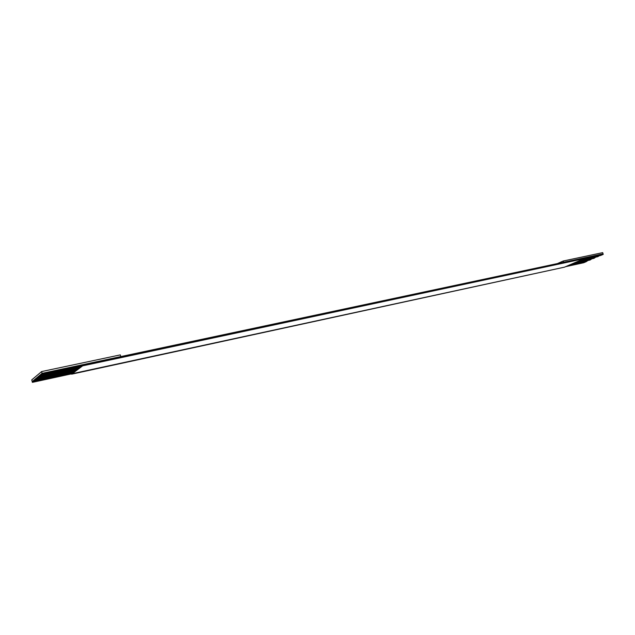 <?xml version="1.0" encoding="UTF-8"?>
<svg xmlns="http://www.w3.org/2000/svg" width="635" height="635" viewBox="0 0 635 635"><rect width="100%" height="100%" fill="white"/><g stroke="black" fill="none" stroke-linecap="round" stroke-linejoin="round"><path stroke-width="0.95" d="M602.678 252.643L603.083 253.849L602.678 252.643L563.205 261.017L563.618 262.255L603.083 253.849L603.25 254.357L583.843 258.501L603.25 254.357L600.662 255.468L603.25 254.357L603.083 253.849L120.769 356.592L120.309 354.886L41.616 371.57L42.077 373.356L563.618 262.255L563.205 261.017L557.411 263.573L563.205 261.017L602.678 252.643M31.75 379.889L32.194 381.619L42.077 373.356L41.616 371.57L31.75 379.889L41.616 371.57L120.309 354.886L120.769 356.592L42.077 373.356L32.194 381.619L31.75 379.889M78.819 368.332L38.933 376.896L78.819 368.332L38.933 376.896L40.846 374.817L40.95 375.214L81.05 366.633L82.518 365.522L42.275 374.11L40.95 375.214L42.275 374.11L42.077 373.356L42.275 374.11L82.606 365.855L583.914 258.731L82.518 365.522L81.05 366.633L40.95 375.214L40.846 374.817L39.537 376.396L79.486 367.824L81.05 366.633L77.272 369.506L36.949 378.547L76.621 370.007L78.819 368.332M578.548 261.064L597.892 256.659L578.548 261.064M582.478 259.358L600.662 255.468L582.478 259.358M574.659 262.755L593.963 258.342L574.659 262.755M74.446 371.658L34.988 380.182L74.446 371.658L34.988 380.182L38.838 376.499L37.544 378.055L77.272 369.506L36.949 378.547L36.846 378.158L35.576 379.698L75.097 371.165L76.621 370.007L72.938 372.801L33.631 381.31L32.385 382.357L71.557 373.856L74.446 371.658M570.801 264.422L590.066 260.017L570.801 264.422M565.65 266.66L583.724 262.739L586.208 261.676L568.119 265.589L586.208 261.676L583.724 262.739L565.65 266.66M32.194 381.619L32.385 382.357L34.893 379.793L33.631 381.31L72.938 372.801L71.557 373.856L32.385 382.357L32.194 381.619M599.25 255.77L597.892 256.659L581.033 259.985L599.25 255.77M595.297 257.469L593.963 258.342L577.128 261.676L595.297 257.469M591.383 259.151L590.066 260.017L573.262 263.358L591.383 259.151M587.502 260.818L586.208 261.676L569.428 265.017L587.502 260.818M564.523 267.152L71.557 373.856L82.606 365.855L71.636 374.182L564.523 267.152L583.914 258.731L564.523 267.152M73.676 372.245L33.536 380.929L73.676 372.245M75.827 370.602L35.473 379.309L75.827 370.602M78.018 368.943L37.441 377.666L78.018 368.943M80.232 367.26L39.433 375.999L80.232 367.26"/></g></svg>
